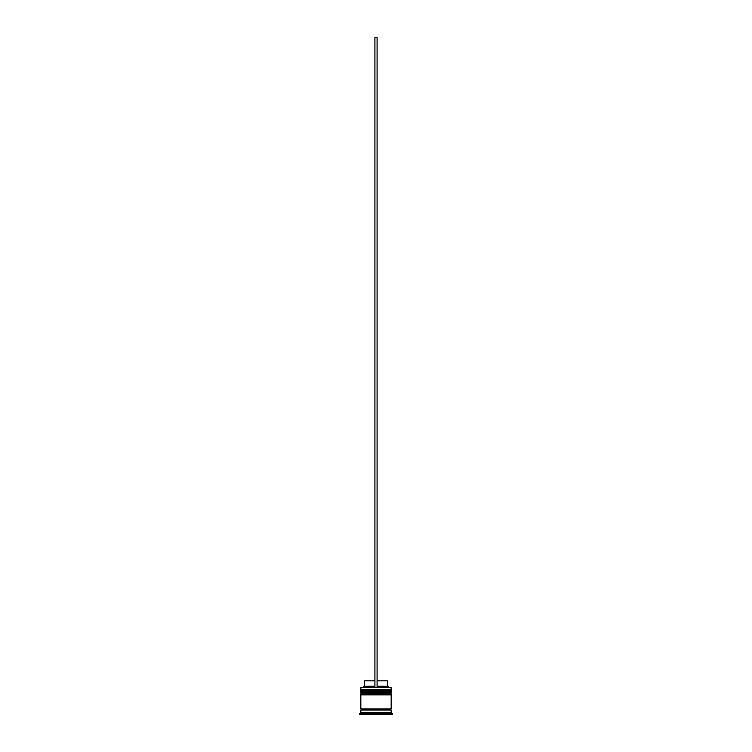 <?xml version="1.0" encoding="UTF-8"?>
<svg xmlns="http://www.w3.org/2000/svg" width="752" height="752" viewBox="0 0 752 752"><rect width="100%" height="100%" fill="white"/><g stroke="black" fill="none" stroke-linecap="round" stroke-linejoin="round"><path stroke-width="0.56" stroke-dasharray="3.76 2.82" d="M390.514 691.661L361.486 691.661L390.514 691.661L361.486 691.661L390.514 691.661L390.514 690.148L361.486 690.148L361.486 691.661M390.514 694.904L361.486 694.904L390.514 694.904L361.486 694.904L390.514 694.904L390.514 693.391L361.486 693.391L361.486 694.904M391.049 710.067L360.951 710.067L391.049 710.067M361.054 687.328L374.919 687.328L374.919 686.247L374.919 687.328L363.225 687.328L388.775 687.328L377.081 687.328L377.081 686.247L387.694 686.247M391.049 708.986L360.951 708.986L391.049 708.986M364.09 714.4L365.171 714.4L364.09 714.4L364.09 712.238L365.171 712.238L365.171 714.4L365.171 712.238L364.09 712.238M377.081 680.833L377.081 686.247L377.081 680.833L387.694 680.833M377.081 686.247L377.081 37.6L374.919 37.6L374.919 687.328L390.946 687.328M385.71 714.4L377.119 714.4L385.71 714.4L385.71 712.238L377.119 712.238L377.119 714.4L377.119 712.238L385.71 712.238L385.71 714.4L377.119 714.4L385.71 714.4M386.829 714.4L387.91 714.4L386.829 714.4L386.829 712.238L387.91 712.238L386.829 712.238L386.829 714.4M366.29 714.4L374.881 714.4L366.29 714.4L366.29 712.238L374.881 712.238L374.881 714.4L374.881 712.238L366.29 712.238L374.881 712.238L366.29 712.238L366.29 714.4L374.881 714.4L366.29 714.4M388.991 714.4L376 714.4L388.991 714.4L388.991 712.238L376 712.238L376 714.4L363.009 714.4L376 714.4L376 712.238L388.991 712.238L388.991 714.4M359.757 714.4L392.243 714.4M359.757 713.319L392.243 713.319M360.838 710.067L391.162 710.067M360.838 712.238L391.162 712.238M360.838 708.986L391.162 708.986M360.838 694.904L391.162 694.904M361.486 693.391L390.514 693.391M360.838 691.661L391.162 691.661M391.162 692.742L360.838 692.742M361.486 690.148L390.514 690.148M360.838 687.544L391.162 687.544M391.162 689.49L360.838 689.49M363.009 712.238L376 712.238L363.009 712.238L363.009 714.4L363.009 712.238M377.119 712.238L385.71 712.238L377.119 712.238M364.306 686.247L374.919 686.247L374.919 680.833L374.919 686.247M364.306 680.833L374.919 680.833M374.919 687.328L377.081 687.328M360.838 690.797L391.162 690.797M391.162 691.013L360.838 691.013M360.838 694.04L391.162 694.04M391.162 694.256L360.838 694.256M387.91 714.4L387.91 712.238"/><path stroke-width="1.13" d="M391.162 690.797L360.838 690.797A0.649 0.649 0 0 1 361.486 690.148L360.838 689.49L391.162 689.49L390.514 690.148L361.486 690.148L390.514 690.148A0.649 0.649 0 0 1 391.162 690.797L391.162 691.013A0.649 0.649 0 0 1 390.514 691.661M361.486 691.661A0.649 0.649 0 0 1 360.838 691.013L391.162 691.013M391.162 694.04L360.838 694.04A0.649 0.649 0 0 1 361.486 693.391L360.838 692.742L391.162 692.742L390.514 693.391L361.486 693.391L390.514 693.391A0.649 0.649 0 0 1 391.162 694.04L391.162 694.256A0.649 0.649 0 0 1 390.514 694.904M361.486 694.904A0.649 0.649 0 0 1 360.838 694.256L391.162 694.256M360.951 710.067A0.545 0.545 0 0 0 361.486 709.531A0.545 0.545 0 0 0 360.951 708.986M391.049 710.067A0.545 0.545 0 0 1 390.514 709.531A0.545 0.545 0 0 1 391.049 708.986M360.838 687.544L391.162 687.544L360.838 687.544L360.838 689.49M360.838 712.238L360.838 710.067L391.162 710.067L391.162 712.238L360.838 712.238L359.757 713.319L359.757 714.4L392.243 714.4L392.243 713.319L359.757 713.319M391.162 712.238L392.243 713.319M391.162 687.544L391.162 689.49M391.162 692.742L391.162 691.661L360.838 691.661L360.838 692.742M391.162 694.904L360.838 694.904L360.838 708.986L391.162 708.986L391.162 694.904M377.081 680.833L387.694 680.833L387.694 686.247L388.775 687.328M387.694 686.247L377.081 686.247M374.919 686.247L364.306 686.247L363.225 687.328M374.919 680.833L364.306 680.833L364.306 686.247M377.081 687.328L377.081 37.6L374.919 37.6L374.919 687.328"/></g></svg>
